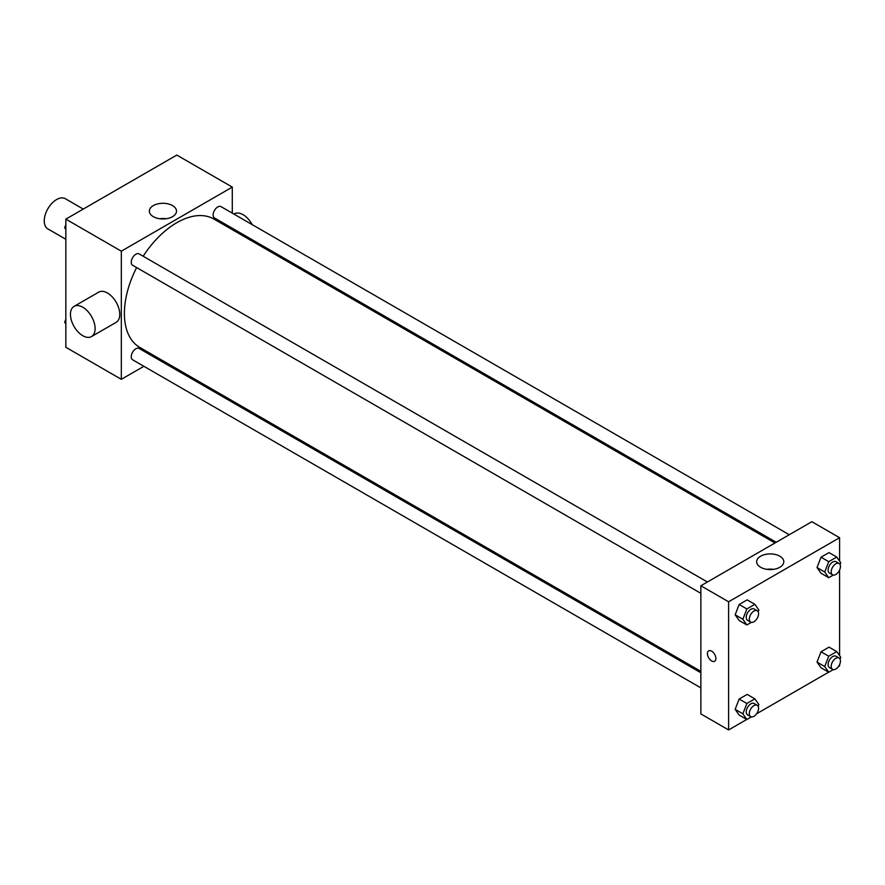 <?xml version="1.0" encoding="UTF-8"?>
<svg xmlns="http://www.w3.org/2000/svg" width="885" height="885" viewBox="0 0 885 885"><rect width="100%" height="100%" fill="white"/><g stroke="black" fill="none" stroke-linecap="round" stroke-linejoin="round"><path stroke-width="1.33" d="M83.267 209.07L65.302 198.694A17.434 10.067 120 0 0 51.861 203.373A17.434 10.067 120 0 0 44.25 220.918A17.434 10.067 120 0 0 47.856 228.905L65.833 239.271M143.879 366.29L121.322 379.322L65.833 347.285L65.833 219.137L176.801 155.063L232.29 187.1L232.29 213.152M158.183 358.038L156.955 358.746M136.622 267.558A74.108 42.79 120 0 0 124.398 313.467A74.108 42.79 120 0 0 139.753 347.396L700.865 671.35M774.972 542.981L213.86 219.026A74.108 42.79 120 0 0 143.16 256.241M232.29 228.253L232.29 229.669M121.322 379.322L121.322 251.174L232.29 187.1M789.276 534.728L221.018 206.636A6.538 3.772 120 0 0 215.973 208.395A6.538 3.772 120 0 0 213.119 214.978A6.538 3.772 120 0 0 214.48 217.964L776.2 542.273M700.865 672.766L139.133 348.458A6.538 3.772 120 0 0 134.1 350.206A6.538 3.772 120 0 0 131.245 356.788A6.538 3.772 120 0 0 132.595 359.786L700.865 687.866M700.865 593.326L132.595 265.234A6.538 3.772 -60 0 1 132.595 257.69A6.538 3.772 -60 0 1 139.133 253.906L707.403 581.998M121.322 251.174L65.833 219.137M153.337 216.67A13.574 7.832 180 0 1 149.355 211.128A13.574 7.832 180 0 1 162.928 203.296A13.574 7.832 180 0 1 176.502 211.128A13.574 7.832 180 0 1 168.128 218.374A13.574 7.832 180 0 1 153.337 216.67M74.063 306.376L98.722 292.138A17.434 10.067 60 0 1 112.163 296.807A17.434 10.067 60 0 1 119.774 314.352A17.434 10.067 60 0 1 116.167 322.339L91.498 336.577A17.434 10.067 60 0 1 74.063 326.51A17.434 10.067 60 0 1 74.063 306.376A17.434 10.067 60 0 1 87.504 311.044A17.434 10.067 60 0 1 95.115 328.589A17.434 10.067 60 0 1 91.498 336.577M253.84 242.103A17.434 10.067 -120 0 0 254.438 241.041M252.236 224.668A17.434 10.067 -120 0 0 234.359 213.827L233.917 214.082M159.643 218.728A13.574 7.832 180 0 1 166.225 218.728M746.763 719.45L728.609 729.937L700.865 713.918L700.865 585.77L811.844 521.696L839.588 537.715L839.588 561.09M839.588 664.624L839.588 665.863L838.515 666.482M828.648 672.18L756.642 713.753M821.026 573.237L817.021 567.539L821.026 557.218L829.035 552.594L821.026 557.218L817.021 567.539L821.026 573.237L828.736 577.695L824.731 571.998L828.736 561.676L836.745 557.052L840.75 562.749L840.053 564.541M739.152 715.058L735.147 709.361L739.152 699.039L747.161 694.415L739.152 699.039L735.147 709.361L739.152 715.058L746.863 719.505L742.858 713.808L746.863 703.486L754.872 698.862L758.876 704.56L758.179 706.363M839.588 570.084L839.588 655.63M728.609 729.937L728.609 601.789L839.588 537.715M821.026 667.788L817.021 662.091L821.026 651.769L829.035 647.145L821.026 651.769L817.021 662.091L821.026 667.788L828.736 672.235L824.731 666.538L828.736 656.216L836.745 651.592L840.75 657.289L840.053 659.093M739.152 620.507L735.147 614.809L739.152 604.488L747.161 599.864L739.152 604.488L735.147 614.809L739.152 620.507L746.863 624.965L742.858 619.268L746.863 608.946L754.872 604.322L758.876 610.019L758.179 611.812M728.609 601.789L700.865 585.77M760.624 567.285A13.574 7.832 180 0 1 756.653 561.743A13.574 7.832 180 0 1 770.227 553.91A13.574 7.832 180 0 1 783.8 561.743A13.574 7.832 180 0 1 775.415 568.989A13.574 7.832 180 0 1 760.624 567.285M715.888 658.517A5.996 3.463 60 0 1 714.649 661.261A5.996 3.463 60 0 1 708.653 657.798A5.996 3.463 60 0 1 708.653 650.884A5.996 3.463 60 0 1 713.277 652.488A5.996 3.463 60 0 1 715.888 658.517M714.649 661.261A5.996 3.463 60 0 1 708.653 657.798A5.996 3.463 60 0 1 708.653 650.884M766.93 569.343A13.574 7.832 180 0 1 773.512 569.343M751.387 622.343L746.863 624.965M757.217 610.761L754.131 608.98A6.538 3.772 120 0 0 749.097 610.727A6.538 3.772 120 0 0 746.243 617.31A6.538 3.772 120 0 0 747.593 620.308L750.679 622.078A6.538 3.772 120 0 0 757.217 618.305A6.538 3.772 120 0 0 757.217 610.761A6.538 3.772 120 0 0 752.173 612.508A6.538 3.772 120 0 0 749.318 619.091A6.538 3.772 120 0 0 750.679 622.078M742.858 619.268L735.147 614.809M746.863 608.946L739.152 604.488M754.872 604.322L747.161 599.864M833.272 575.073L828.736 577.695M839.091 563.48L836.015 561.709A6.538 3.772 120 0 0 830.971 563.457A6.538 3.772 120 0 0 828.117 570.04A6.538 3.772 120 0 0 829.466 573.026L832.553 574.808A6.538 3.772 120 0 0 839.091 571.035A6.538 3.772 120 0 0 839.091 563.48A6.538 3.772 120 0 0 834.057 565.238A6.538 3.772 120 0 0 831.203 571.821A6.538 3.772 120 0 0 832.553 574.808M824.731 571.998L817.021 567.539M828.736 561.676L821.026 557.218M836.745 557.052L829.035 552.594M751.387 716.883L746.863 719.505M757.217 705.301L754.131 703.52A6.538 3.772 120 0 0 749.097 705.268A6.538 3.772 120 0 0 746.243 711.85A6.538 3.772 120 0 0 747.593 714.848L750.679 716.629A6.538 3.772 120 0 0 757.217 712.845A6.538 3.772 120 0 0 757.217 705.301A6.538 3.772 120 0 0 752.173 707.049A6.538 3.772 120 0 0 749.318 713.631A6.538 3.772 120 0 0 750.679 716.629M742.858 713.808L735.147 709.361M746.863 703.486L739.152 699.039M754.872 698.862L747.161 694.415M833.272 669.613L828.736 672.235M839.091 658.031L836.015 656.25A6.538 3.772 120 0 0 830.971 657.997A6.538 3.772 120 0 0 828.117 664.58A6.538 3.772 120 0 0 829.466 667.578L832.553 669.359A6.538 3.772 120 0 0 839.091 665.575A6.538 3.772 120 0 0 839.091 658.031A6.538 3.772 120 0 0 834.057 659.779A6.538 3.772 120 0 0 831.203 666.361A6.538 3.772 120 0 0 832.553 669.359M824.731 666.538L817.021 662.091M828.736 656.216L821.026 651.769M836.745 651.592L829.035 647.145M65.833 229.37L64.66 227.71L65.833 224.713M68.61 217.533L76.774 212.82M65.833 228.385L64.66 227.71M150.494 170.263L158.647 165.55M65.833 323.91L64.66 322.251L65.833 319.253M65.833 322.925L64.66 322.251"/></g></svg>
